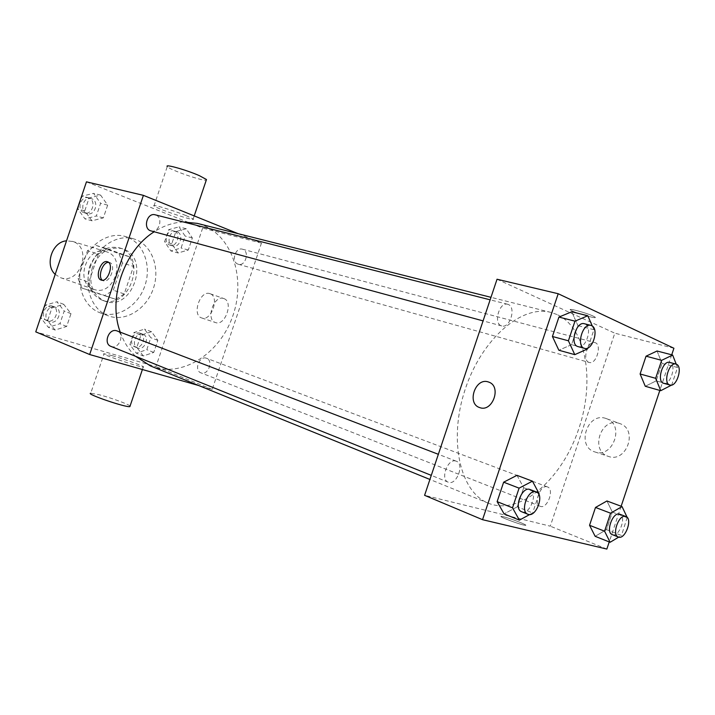 <?xml version="1.0" encoding="UTF-8"?>
<svg xmlns="http://www.w3.org/2000/svg" width="715" height="715" viewBox="0 0 715 715"><rect width="100%" height="100%" fill="white"/><g stroke="black" fill="none" stroke-linecap="round" stroke-linejoin="round"><path stroke-width="0.54" stroke-dasharray="3.58 2.68" d="M55.189 274.363L60.444 277.643C79.883 285.321 92.861 247.721 72.912 241.527L66.522 240.821M106.884 251.903L106.285 251.707C86.685 244.602 73.958 283.506 93.96 289.361C113.667 297.154 127.1 258.187 106.884 251.903M122.497 263.004L113.301 290.219L104.828 295.518L81.823 288.002L78.069 278.519L87.489 250.661L96.194 245.451L118.985 253.611L122.497 263.004L133.499 266.445L124.213 293.963L113.301 290.219M78.069 278.519L88.83 282.211L98.357 254.031L87.489 250.661M96.194 245.451L107.116 248.749L129.996 256.953L118.985 253.611M107.116 248.749L98.357 254.031M88.83 282.211L92.584 291.792L81.823 288.002M124.213 293.963L115.687 299.335L92.584 291.792M133.499 266.445L129.996 256.953M89.572 266.74C96.06 251.698 105.936 245.379 119.199 247.792C148.246 255.282 129.924 311.275 102.066 300.148C89.741 294.088 85.577 282.952 89.572 266.74M92.306 267.642C88.302 283.9 92.467 295.063 104.801 301.131C132.016 312.08 150.945 257.838 123.034 248.963L121.988 248.614C108.707 246.201 98.813 252.547 92.306 267.642M115.687 299.335L104.828 295.518M127.056 237.067L124.991 236.397C108.582 231.526 88.499 244.378 82.002 264.604C75.29 284.758 83.887 306.994 100.002 312.768C116.876 319.131 137.629 306.538 144.645 286.456C151.92 266.463 143.956 243.261 127.056 237.067M135.546 239.48L133.473 238.801C117.019 233.912 96.838 246.907 90.278 267.312C83.503 287.644 92.101 310.051 108.269 315.842C125.197 322.224 146.039 309.497 153.108 289.235C160.446 269.072 152.501 245.692 135.546 239.48M55.028 330.035L47.619 320.74L51.989 307.808L63.724 304.313L70.991 313.653L66.674 326.433L55.028 330.035L47.619 320.74L51.989 307.808L63.724 304.313L70.991 313.653L66.674 326.433L55.028 330.035L48.325 327.291L40.925 318.05L45.268 305.207L56.95 301.757L64.207 311.043L59.917 323.725L48.325 327.291M143.295 355.972L136.824 347.365L140.935 335.165L151.473 331.715L157.827 340.367L153.761 352.415L143.295 355.972L136.824 347.365L140.935 335.165L151.473 331.715L157.827 340.367L153.761 352.415L143.295 355.972L136.351 353.201L129.889 344.639L133.973 332.529L144.475 329.115L150.82 337.712L146.781 349.689L136.351 353.201M86.461 181.842L202.649 228.094L155.941 366.607L35.75 331.867M91.94 220.801L84.763 210.845L89.134 197.921L100.618 195.115L107.661 205.116L103.344 217.878L91.94 220.801L84.763 210.845L89.134 197.921L100.618 195.115L107.661 205.116L103.344 217.878L91.94 220.801L84.969 218.87L77.801 208.968L82.136 196.142L93.585 193.372L100.609 203.301L96.328 215.975L84.969 218.87M178.035 252.967L171.77 243.77L175.881 231.589L186.204 228.746L192.353 237.979L188.295 250.018L178.035 252.967L171.77 243.77L175.881 231.589L186.204 228.746L192.353 237.979L188.295 250.018L178.035 252.967L170.858 250.92L164.593 241.777L168.677 229.676L178.973 226.87L185.114 236.048L181.083 248.007L170.858 250.92M150.579 365.982C180.949 378.36 218.638 354.801 232.152 317.755C246.13 280.897 233.519 237.398 203.221 225.305L197.251 223.375M183.406 221.981C173.423 222.436 163.69 225.699 154.217 231.776M120.254 332.153C123.731 341.913 128.843 349.966 135.573 356.311M238.184 233.68L261.467 243.091L212.203 389.371L198.672 385.519M206.251 358.17C199.262 355.605 193.81 370.486 200.888 372.828C207.931 375.983 213.874 360.646 206.528 358.26L206.251 358.17M110.914 346.382C118.887 350.001 125.402 333.717 117.099 330.938M151.035 230.918C158.936 233.474 163.69 217.691 155.816 215.018L155.155 214.804M237.934 264.13C230.927 261.887 235.405 246.907 242.412 249.186C249.946 250.813 245.647 266.686 238.336 264.264L237.934 264.13M212.203 389.371L155.941 366.607M261.467 243.091L202.649 228.094M223.589 298.486C213.794 294.786 205.411 319.828 215.528 322.563C225.171 326.451 233.787 301.524 223.822 298.566L223.589 298.486M112.246 355.686L104.077 353.755C98.581 353.416 139.747 367.412 143.223 367.063C146.968 367.304 125.688 359.502 112.246 355.686M185.936 215.537C172.976 210.255 150.838 203.623 153.975 205.947C156.54 208.717 197.501 222.338 193.175 218.969L185.936 215.537M153.975 205.947L167.265 166.568C169.026 169.58 202.989 181.396 206.269 180.153M130.076 406.057C128.629 404.243 110.521 397.62 99.072 394.716L90.751 393.223L104.077 353.755M209.844 293.633C200.075 289.941 191.602 315.235 201.693 317.952C211.3 321.839 220.006 296.654 210.067 293.713L209.844 293.633M108.537 262.36L109.735 262.557C116.554 264.505 109.976 283.542 103.416 280.816L102.388 280.244M556.985 314.52L550.979 312.428C521.843 304.349 481.472 338.999 464.991 389.925C448.18 440.744 460.254 492.555 488.524 503.271C519.376 515.703 560.265 480.998 577.631 432.092C595.461 383.374 587.149 328.203 556.985 314.52M588.829 362.326C581.894 360.02 587.971 340.197 594.871 342.592C602.379 344.094 596.426 364.972 589.223 362.46L588.829 362.326M455.875 461.059C447.706 458.127 439.948 479.488 448.216 482.178C456.42 486.021 464.866 463.937 456.259 461.184L455.875 461.059M508.338 304.501L507.659 304.268C499.168 301.524 493.01 324.172 501.76 325.942C509.875 328.703 516.4 307.459 508.338 304.501M547.19 486.826C540.245 484.305 533.184 504.102 540.245 506.3C547.198 509.527 554.769 489.167 547.467 486.915L547.19 486.826M497.041 279.234L614.811 333.181L550.282 526.177L424.594 495.325M606.508 529.627L595.148 536.313L606.508 529.627L612.353 512.11L606.508 529.627L621.46 535.481L618.707 537.126M606.946 500.974L612.353 512.11L606.946 500.974M571.571 344.675L558.862 350.243L571.571 344.675L577.943 325.62L571.571 344.675L587.471 348.983M571.732 311.776L577.943 325.62L571.732 311.776M671.725 354.81L659.829 390.426M621.147 506.247L609.234 541.934M517.32 506.801L504.093 513.879L517.32 506.801L523.702 487.71L517.32 506.801L532.63 512.932L529.69 514.532M516.99 475.341L523.702 487.71L516.99 475.341M656.191 380.863L645.27 386.27L656.191 380.863L662.036 363.372L656.191 380.863L671.644 385.179M657.049 351.002L662.036 363.372L657.049 351.002M673.914 348.25L614.811 333.181M606.847 549.066L550.282 526.177M619.315 423.387C600.788 416.738 589.562 451.192 608.554 456.447C626.179 463.07 638.263 430.448 620.602 423.861L619.315 423.387M503.494 516.775L501.662 516.418C496.147 515.658 520.681 524.971 525.105 525.302C529.895 525.954 510.939 518.491 503.494 516.775L501.671 516.409C496.156 515.649 520.681 524.962 525.105 525.293C529.895 525.945 510.939 518.491 503.494 516.766M593.262 316.128C586.345 312.795 566.53 307.513 570.722 310.096C574.225 312.723 599.501 319.945 594.8 316.951L593.262 316.128C586.336 312.804 566.521 307.513 570.722 310.096C574.225 312.732 599.501 319.954 594.8 316.959L593.262 316.137M605.864 418.436C587.256 411.76 575.87 446.678 594.943 451.952C612.657 458.61 624.892 425.523 607.151 418.919L605.864 418.436M676.22 364.158L677.543 367.519L671.689 385.036M663.636 383.285C670.348 385.716 676.828 365.052 670.125 362.577L669.642 362.407M677.543 367.519L662.036 363.372M627.207 517.446L621.46 535.481M612.255 534.614C619.038 537.805 626.93 516.373 619.789 514.21M627.368 517.776L612.353 512.11M592.324 326.085L593.924 329.722L587.81 347.973M578.06 346.614C586.041 349.376 592.967 326.943 585.04 323.975L584.37 323.734M593.924 329.722L577.943 325.62M538.842 494.369L532.63 512.932M521.646 511.743C529.717 515.56 538.556 492.206 530.065 489.525M539.092 493.618L523.702 487.71M177.257 231.955L176.757 231.794C169.616 229.515 165.657 244.307 172.967 245.969C179.849 248.266 184.148 234.243 177.257 231.955M171.77 243.77L164.593 241.777M175.881 231.589L168.677 229.676M186.204 228.746L178.973 226.87M192.353 237.979L185.114 236.048M188.295 250.018L181.083 248.007M174.397 231.195L173.897 231.034C166.756 228.764 162.814 243.511 170.116 245.165C176.989 247.47 181.279 233.483 174.397 231.195M142.759 334.209C135.886 331.689 130.747 345.658 137.691 347.982C144.627 351.065 150.248 336.658 143.036 334.298L142.759 334.209M136.824 347.365L129.889 344.639M140.935 335.165L133.973 332.529M151.473 331.715L144.475 329.115M157.827 340.367L150.82 337.712M153.761 352.415L146.781 349.689M139.988 333.163C133.124 330.643 127.994 344.576 134.938 346.891C141.865 349.984 147.478 335.612 140.265 333.253L139.988 333.163M91.761 198.761L91.118 198.555C83.065 196.107 79.097 211.837 87.302 213.642C95.015 216.136 99.457 201.344 91.761 198.761M84.763 210.845L77.801 208.968M89.134 197.921L82.136 196.142M100.618 195.115L93.585 193.372M107.661 205.116L100.609 203.301M103.344 217.878L96.328 215.975M88.982 198.055L88.329 197.849C80.295 195.41 76.335 211.086 84.531 212.9C92.244 215.385 96.668 200.629 88.982 198.055M55.127 307.155C47.44 304.358 41.917 319.042 49.657 321.723C57.441 325.236 63.581 309.997 55.484 307.28L55.127 307.155M47.619 320.74L40.925 318.05M51.989 307.808L45.268 305.207M63.724 304.313L56.95 301.757M70.991 313.653L64.207 311.043M66.674 326.433L59.917 323.725M52.454 306.127C44.777 303.33 39.262 317.978 46.993 320.651C54.769 324.163 60.9 308.969 52.812 306.252L52.454 306.127M60.444 277.643L93.96 289.361M72.322 241.33L106.285 251.707M121.988 248.614L119.199 247.792M104.801 301.131L102.066 300.148M133.473 238.801L124.991 236.397M108.269 315.842L100.002 312.768M193.175 218.969L194.212 215.894M143.223 367.063L142.401 369.521M201.693 317.952L215.528 322.563M210.067 293.713L223.822 298.566M109.735 262.557L107.545 261.788M103.416 280.816L101.226 280.083M550.979 312.428L490.973 297.324M488.524 503.271L429.921 479.461M238.336 264.264L589.223 362.46M242.412 249.186L594.871 342.592M456.259 461.184L438.349 454.311M448.216 482.178L431.288 475.368M507.659 304.268L490.141 299.826M501.76 325.942L483.081 320.883M547.467 486.915L206.528 358.26M540.245 506.3L200.888 372.828M594.943 451.952L608.554 456.447M607.151 418.919L620.602 423.861M176.757 231.794L173.897 231.034M172.967 245.969L170.116 245.165M143.036 334.298L140.265 333.253M137.691 347.982L134.938 346.891M91.118 198.555L88.329 197.849M87.302 213.642L84.531 212.9M55.484 307.28L52.812 306.252M49.657 321.723L46.993 320.651"/><path stroke-width="1.07" d="M66.522 240.821C52.267 241.697 44.41 264.925 55.189 274.363M198.672 385.519L89.661 354.524L35.75 331.867L86.461 181.842L143.402 195.356L238.184 233.68M89.661 354.524L143.402 195.356M107.42 261.744L107.545 261.788C114.364 263.746 107.777 282.809 101.226 280.083C94.353 278.242 100.788 259.188 107.42 261.744M490.973 297.324L197.251 223.375L183.406 221.981M154.217 231.776C123.927 250.429 107.599 298.647 120.254 332.153M135.573 356.311L150.579 365.982L429.921 479.461M438.349 454.311L116.733 330.813C108.85 327.953 102.978 343.656 110.914 346.382L431.288 475.368M490.141 299.826L155.155 214.804C146.915 212.284 142.625 229.077 151.035 230.918L483.081 320.883M206.269 180.153L206.483 179.528L199.387 175.667C186.57 169.982 164.307 163.708 167.265 166.568M90.751 393.223C84.987 393.697 126.135 407.773 129.889 406.603L130.076 406.057M102.388 280.244C97.49 276.875 102.594 262.012 108.537 262.36M609.234 541.934L606.847 549.066L482.545 519.689L424.594 495.325L497.041 279.234L558.201 293.731L673.914 348.25L671.725 354.81M482.545 519.689L558.201 293.731M488.336 381.944L489.06 382.203C501.841 386.744 492.358 412.6 479.747 407.604C466.403 403.778 475.305 377.189 488.336 381.944L489.06 382.203C501.841 386.744 492.358 412.6 479.747 407.604C466.403 403.778 475.305 377.189 488.336 381.944M595.148 536.313L589.544 525.284L595.497 507.462L606.946 500.974L595.497 507.462L589.544 525.284L595.148 536.313L610.11 542.283L604.577 531.191L610.592 513.191L622.032 506.577L627.207 517.446M558.862 350.243L552.418 336.488L558.916 317.085L571.732 311.776L558.916 317.085L552.418 336.488L558.862 350.243L574.78 354.649L568.407 340.787L574.976 321.151L587.793 315.753L592.324 326.085M659.829 390.426L621.147 506.247M504.093 513.879L497.131 501.635L503.646 482.187L516.99 475.341L503.646 482.187L497.131 501.635L504.093 513.879L519.403 520.145L512.512 507.82L519.09 488.148L532.443 481.168L539.092 493.618L538.842 494.369M645.27 386.27L640.104 373.981L646.038 356.195L657.049 351.002L646.038 356.195L640.104 373.981L645.27 386.27L660.74 390.685L655.646 378.306L661.652 360.333L672.636 355.051L676.22 364.158M671.689 385.036L660.74 390.685M675.961 364.078L669.642 362.407C662.653 359.985 656.37 381.837 663.636 383.285L669.928 385.045C676.622 387.467 683.129 366.724 676.444 364.248L675.961 364.078C668.981 361.656 662.68 383.598 669.928 385.045M655.646 378.306L640.104 373.981M661.652 360.333L646.038 356.195M672.636 355.051L657.049 351.002M618.707 537.126L610.11 542.283M625.893 516.516L619.512 514.121C612.728 511.663 605.337 532.505 612.255 534.614L618.341 537.01C625.107 540.191 633.025 518.67 625.893 516.516L625.625 516.427C618.85 513.969 611.432 534.909 618.341 537.01M604.577 531.191L589.544 525.284M610.592 513.191L595.497 507.462M622.032 506.577L606.946 500.974M587.81 347.973L587.471 348.983L574.78 354.649M590.885 325.388L584.37 323.734C576.004 320.99 569.408 344.907 578.06 346.614L584.53 348.366C592.512 351.128 599.465 328.596 591.555 325.629L590.885 325.388C582.528 322.644 575.906 346.677 584.53 348.366M568.407 340.787L552.418 336.488M574.976 321.151L558.916 317.085M587.793 315.753L571.732 311.776M529.69 514.532L519.403 520.145M536.33 491.929L529.69 489.4C521.619 486.531 513.468 509.125 521.646 511.743L527.876 514.246C535.937 518.071 544.812 494.61 536.33 491.929L535.955 491.813C527.902 488.944 519.716 511.645 527.876 514.246M512.512 507.82L497.131 501.635M519.09 488.148L503.646 482.187M532.443 481.168L516.99 475.341M194.212 215.894L206.483 179.528M142.401 369.521L129.889 406.603"/></g></svg>
